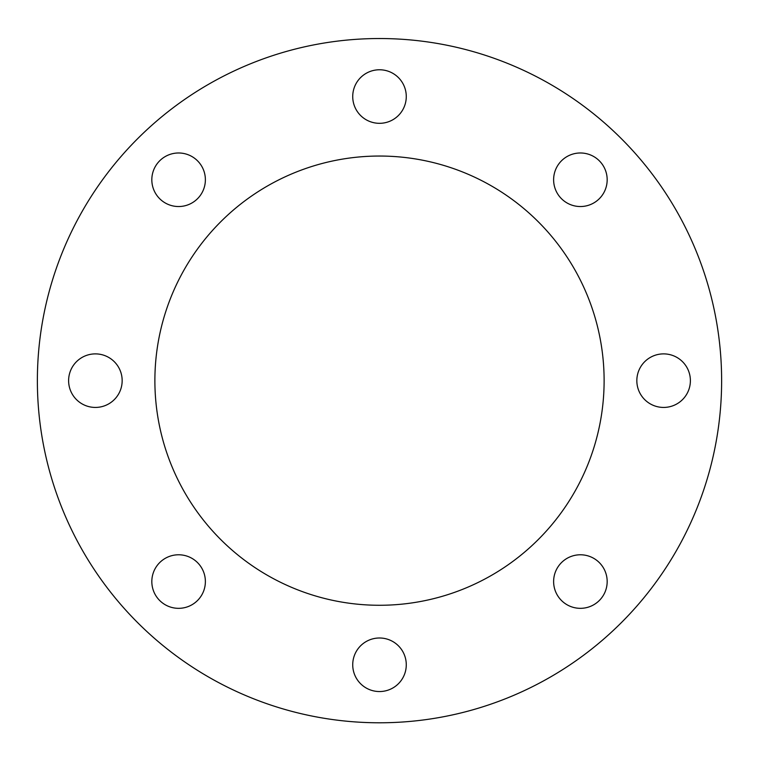 <?xml version="1.0" encoding="UTF-8"?>
<svg xmlns="http://www.w3.org/2000/svg" width="759" height="759" viewBox="0 0 759 759"><rect width="100%" height="100%" fill="white"/><g stroke="black" fill="none" stroke-linecap="round" stroke-linejoin="round"><path stroke-width="1.14" d="M561.47 600.492A26.774 26.774 0 0 1 573.472 555.692A26.774 26.774 0 0 1 606.261 588.491A26.774 26.774 0 0 1 561.47 600.492M663.613 407.431A26.774 26.774 0 0 1 640.425 367.271A26.774 26.774 0 0 1 686.8 367.271A26.774 26.774 0 0 1 663.613 407.431M599.335 198.687A26.774 26.774 0 0 1 554.535 186.686A26.774 26.774 0 0 1 587.333 153.897A26.774 26.774 0 0 1 599.335 198.687M406.274 96.545A26.774 26.774 0 0 1 366.113 119.732A26.774 26.774 0 0 1 366.113 73.357A26.774 26.774 0 0 1 406.274 96.545M197.53 160.823A26.774 26.774 0 0 1 185.528 205.623A26.774 26.774 0 0 1 152.739 172.824A26.774 26.774 0 0 1 197.53 160.823M95.387 353.884A26.774 26.774 0 0 1 118.575 394.044A26.774 26.774 0 0 1 72.2 394.044A26.774 26.774 0 0 1 95.387 353.884M159.665 562.628A26.774 26.774 0 0 1 204.465 574.629A26.774 26.774 0 0 1 171.667 607.418A26.774 26.774 0 0 1 159.665 562.628M352.726 664.77A26.774 26.774 0 0 1 392.887 641.583A26.774 26.774 0 0 1 392.887 687.958A26.774 26.774 0 0 1 352.726 664.77M379.5 38.529A342.129 342.129 0 0 1 675.795 551.717A342.129 342.129 0 0 1 83.205 551.717A342.129 342.129 0 0 1 379.5 38.529M379.5 156.041A224.617 224.617 0 0 1 604.117 380.657A224.617 224.617 0 0 1 379.5 605.274A224.617 224.617 0 0 1 154.883 380.657A224.617 224.617 0 0 1 379.5 156.041"/></g></svg>
